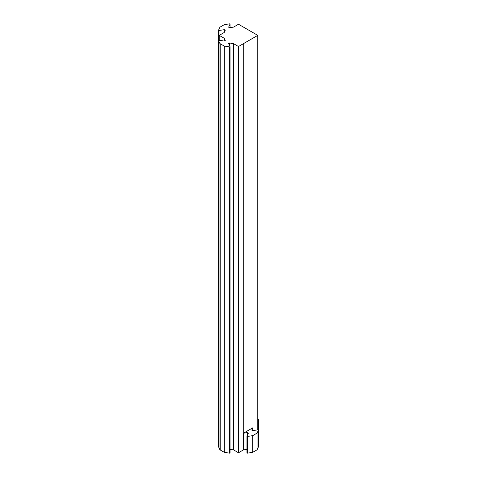<?xml version="1.0" encoding="UTF-8"?>
<svg xmlns="http://www.w3.org/2000/svg" width="477" height="477" viewBox="0 0 477 477"><rect width="100%" height="100%" fill="white"/><g stroke="black" fill="none" stroke-linecap="round" stroke-linejoin="round"><path stroke-width="0.72" d="M252.81 430.618L252.81 427.797L243.467 433.194L247.414 432.579L248.38 433.134L246.967 436.175L247.45 436.455L252.715 435.638L257.055 433.134L258.468 430.093L258.468 419.76L257.777 418.275M257.777 429.849L257.777 35.376L238.5 24.249L233.533 27.111L229.586 27.726L228.62 27.171L230.033 24.13L229.55 23.85L224.285 24.667L219.945 27.171L218.532 30.212L219.015 30.486L224.285 29.675L225.245 30.23L224.19 32.514L219.223 35.376L224.19 38.243L225.245 40.527L224.285 41.082L219.015 40.265L218.532 40.545L219.945 43.586L224.285 46.09L229.55 46.907L230.033 46.627L228.62 43.586L229.586 43.031L233.533 43.64L238.5 46.507L257.777 35.376M243.467 433.194L243.467 449.889L238.5 452.751L238.5 46.507M238.5 452.751L233.533 449.889L233.533 43.64M230.033 449.346L233.533 449.889M229.586 45.661L229.586 43.031M218.532 40.545L218.532 446.788L219.945 449.829L224.285 452.333L229.55 453.15L230.033 452.87L230.033 46.627M229.55 453.15L229.55 46.907M224.285 452.333L224.285 46.09M219.945 449.829L219.945 43.586M224.19 41.07L224.19 38.243M219.223 40.301L219.223 35.376M224.285 32.305L224.285 29.675M219.015 40.265L219.015 30.486M218.532 436.455L218.532 30.212M230.033 27.654L230.033 24.13M246.967 436.175L246.967 452.87L247.45 453.15L252.715 452.333L257.055 449.829L258.468 446.788L258.468 430.093L257.985 429.819L257.985 420.04L258.468 419.76M252.715 452.333L252.715 435.638M247.45 453.15L247.45 436.455M247.414 435.215L247.414 432.579M243.467 449.889L246.967 449.346M257.985 429.819L252.715 430.63L251.755 430.075L252.81 427.797M257.055 449.829L257.055 433.134M243.705 433.05L243.705 43.502M220.189 449.972L220.189 43.723"/></g></svg>
